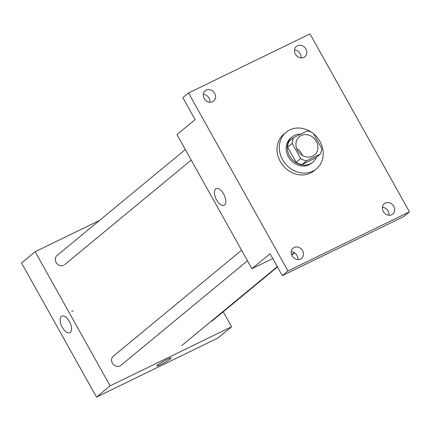 <?xml version="1.0" encoding="UTF-8"?>
<svg xmlns="http://www.w3.org/2000/svg" width="431" height="431" viewBox="0 0 431 431"><rect width="100%" height="100%" fill="white"/><g stroke="black" fill="none" stroke-linecap="round" stroke-linejoin="round"><path stroke-width="0.65" d="M296.717 148.517A11.879 10.317 -129.6 0 1 302.4 155.397M301.167 135.549A11.879 10.317 -129.6 0 1 315.627 140.28A11.879 10.317 -129.6 0 1 314.495 155.025A11.879 10.317 -129.6 0 1 298.974 152.439A11.879 10.317 -129.6 0 1 299.367 136.708A11.879 10.317 -129.6 0 1 301.167 135.549M292.191 143.415L300.649 158.549A15.952 13.857 -129.6 0 0 306.565 160.806L320.271 154.136A15.952 13.857 -129.6 0 0 321.671 148.318L313.213 133.184A15.952 13.857 -129.6 0 0 307.298 130.927L293.592 137.597A15.952 13.857 -129.6 0 0 292.191 143.415L287.655 147.16L296.113 162.293L300.649 158.549M287.655 147.16A15.952 13.857 -129.6 0 1 289.056 141.341L293.592 137.597M296.113 162.293A15.952 13.857 -129.6 0 0 302.029 164.556L315.734 157.886L320.271 154.136M300.736 134.122A16.335 14.191 50.4 0 0 291.992 137.02A16.335 14.191 50.4 0 0 291.453 158.651A16.335 14.191 50.4 0 0 312.798 162.207A16.335 14.191 50.4 0 0 316.392 157.347M312.798 162.207L311.661 163.144A16.335 14.191 -129.6 0 1 290.322 159.589A16.335 14.191 -129.6 0 1 290.855 137.958L291.992 137.02M302.029 164.556L306.565 160.806M313.542 133.772A23.759 20.64 -129.6 0 1 316.392 168.871A23.759 20.64 -129.6 0 1 285.349 163.699A23.759 20.64 -129.6 0 1 286.125 132.236A23.759 20.64 -129.6 0 1 289.729 129.92A23.759 20.64 -129.6 0 1 311.554 132.279M316.392 168.871L314.124 170.746A23.759 20.64 -129.6 0 1 283.081 165.569A23.759 20.64 -129.6 0 1 283.857 134.111L286.125 132.236M292.099 255.825A6.68 5.802 -129.6 0 1 293.102 248.116A6.68 5.802 -129.6 0 1 301.829 249.571A6.68 5.802 -129.6 0 1 301.614 258.417A6.68 5.802 -129.6 0 1 292.099 255.825M204.175 98.505A6.68 5.802 -129.6 0 1 205.178 90.796A6.68 5.802 -129.6 0 1 213.905 92.25A6.68 5.802 -129.6 0 1 213.69 101.096A6.68 5.802 -129.6 0 1 204.175 98.505M295.37 54.144A6.68 5.802 -129.6 0 1 296.372 46.435A6.68 5.802 -129.6 0 1 305.1 47.889A6.68 5.802 -129.6 0 1 304.879 56.736A6.68 5.802 -129.6 0 1 295.37 54.144M383.294 211.465A6.68 5.802 -129.6 0 1 384.29 203.755A6.68 5.802 -129.6 0 1 393.024 205.21A6.68 5.802 -129.6 0 1 392.803 214.056A6.68 5.802 -129.6 0 1 383.294 211.465M409.45 211.858L309.997 33.909L188.53 92.994L287.983 270.948L409.45 211.858L403.777 216.545L282.31 275.63L287.983 270.948M301.08 57.916A6.68 5.802 50.4 0 0 300.208 53.713A6.68 5.802 50.4 0 0 294.497 49.942M209.886 102.276A6.68 5.802 50.4 0 0 209.019 98.074A6.68 5.802 50.4 0 0 203.303 94.303M188.53 92.994L182.857 97.681L195.108 119.602L176.958 134.596L251.909 268.702L270.059 253.708L282.31 275.63M215.619 188.934A9.245 4.482 64.1 0 1 216.06 188.649A9.245 4.482 64.1 0 1 224.142 195.001A9.245 4.482 64.1 0 1 224.152 205.28A9.245 4.482 64.1 0 1 216.319 199.408A9.245 4.482 64.1 0 1 215.619 188.934M297.81 259.597A6.68 5.802 50.4 0 0 296.937 255.394A6.68 5.802 50.4 0 0 291.227 251.623M389.004 215.236A6.68 5.802 50.4 0 0 388.132 211.034A6.68 5.802 50.4 0 0 382.421 207.263M251.909 268.702L272.769 258.557M185.319 149.552L56.989 255.572A5.942 5.161 50.4 0 0 56.423 262.942A5.942 5.161 50.4 0 0 63.659 265.307M247.48 260.782L120.825 365.413A5.942 5.161 -129.6 0 1 112.696 363.629A5.942 5.161 -129.6 0 1 114.161 355.677M99.529 220.424L35.164 251.736L110.115 385.847L231.576 326.763L223.22 311.802M35.164 251.736L21.55 262.985L96.501 397.091L217.967 338.006L231.576 326.763M96.501 397.091L110.115 385.847M61.342 316.386A9.245 4.482 64.1 0 1 61.789 316.101A9.245 4.482 64.1 0 1 69.865 322.453A9.245 4.482 64.1 0 1 69.876 332.732A9.245 4.482 64.1 0 1 62.042 326.86A9.245 4.482 64.1 0 1 61.342 316.386M167.158 359.352A8.167 0.835 -29.2 0 1 171.172 357.94A8.167 0.835 -29.2 0 1 164.448 362.654A8.167 0.835 -29.2 0 1 156.911 365.914A8.167 0.835 -29.2 0 1 167.158 359.352M171.166 357.94A8.167 0.835 -29.2 0 1 164.443 362.654A8.167 0.835 -29.2 0 1 156.911 365.908M71.767 311.247A9.245 4.482 64.1 0 1 73.216 311.047M181.796 345.554L277.295 266.654M291.631 254.813L294.287 252.625M191.213 160.095L64.558 264.731M212.02 321.052L277.478 266.978M291.776 255.168L294.605 252.83M113.261 356.254L241.592 250.239"/></g></svg>
